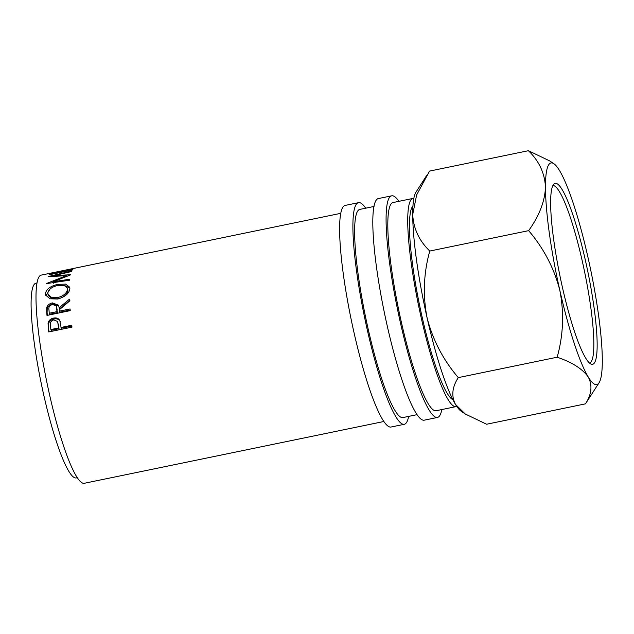 <?xml version="1.0" encoding="UTF-8"?>
<svg xmlns="http://www.w3.org/2000/svg" width="634" height="634" viewBox="0 0 634 634"><rect width="100%" height="100%" fill="white"/><g stroke="black" fill="none" stroke-linecap="round" stroke-linejoin="round"><path stroke-width="0.95" d="M585.348 260.186A92.374 14.075 -101.7 0 1 591.245 364.146A92.374 14.075 -101.7 0 1 562.429 287.384A92.374 14.075 -101.7 0 1 554.076 183.923A92.374 14.075 -101.7 0 1 585.348 260.186M589.549 363.108A90.662 13.813 78.3 0 0 582.258 261.026A90.662 13.813 78.3 0 0 552.927 185.548M408.645 416.395A113.153 17.237 -101.7 0 1 404.238 424.304A113.153 17.237 -101.7 0 1 367.348 330.14A113.153 17.237 -101.7 0 1 358.535 202.666A113.153 17.237 -101.7 0 1 365.707 208.182M404.238 424.304L390.964 427.039A113.153 17.237 -101.7 0 1 354.073 332.882A113.153 17.237 -101.7 0 1 345.253 205.4L358.535 202.666M441.835 409.548A113.153 17.237 -101.7 0 1 437.428 417.457A113.153 17.237 -101.7 0 1 400.537 323.292A113.153 17.237 -101.7 0 1 391.725 195.819A113.153 17.237 -101.7 0 1 398.897 201.343M437.428 417.457L424.154 420.191A113.153 17.237 -101.7 0 1 387.263 326.034A113.153 17.237 -101.7 0 1 378.443 198.553L391.725 195.819M452.89 399.697A99.435 15.145 -101.7 0 1 422.157 317.166A99.435 15.145 -101.7 0 1 412.948 206.01M77.245 477.735L76.207 477.949A99.435 15.145 -101.7 0 1 43.794 395.204A99.435 15.145 -101.7 0 1 36.043 283.176L37.073 282.962M456.726 406.339A106.298 16.191 -101.7 0 1 455.957 406.632A106.298 16.191 -101.7 0 1 421.301 318.181A106.298 16.191 -101.7 0 1 413.019 198.426A106.298 16.191 -101.7 0 1 413.844 198.394M455.957 406.632L436.049 410.745A106.298 16.191 -101.7 0 1 401.385 322.286A106.298 16.191 -101.7 0 1 393.104 202.531L413.019 198.426M416.982 414.676L402.859 417.584A106.298 16.191 -101.7 0 1 368.195 329.133A106.298 16.191 -101.7 0 1 359.914 209.378L374.044 206.462M48.239 327.826L48.073 323.102C48.715 320.439 50.554 318.767 53.581 318.094C56.695 317.507 58.788 318.419 59.873 320.836L60.84 325.971A106.298 16.191 -101.7 0 0 61.015 327.461L71.737 325.25A106.298 16.191 -101.7 0 0 71.967 327.144L48.739 331.939A106.298 16.191 -101.7 0 1 48.239 327.826L48.636 328.618L48.477 323.974C49.119 321.351 50.958 319.702 53.985 319.021C57.1 318.434 59.2 319.33 60.278 321.7M46.694 311.698L46.742 307.577C47.455 305.176 49.357 303.615 52.456 302.901L58.613 305.255L59.113 307.783L69.471 299.177A106.298 16.191 -101.7 0 0 69.558 301.055L59.255 309.804A106.298 16.191 -101.7 0 0 59.358 311.159L70.081 308.948A106.298 16.191 -101.7 0 0 70.223 310.636L46.987 315.423A106.298 16.191 -101.7 0 1 46.694 311.698L47.114 312.752L47.17 308.695C47.883 306.333 49.785 304.796 52.884 304.074L58.819 305.913M57.932 284.341L65.571 284.135L69.692 287.202L69.867 288.565C69.241 293.383 65.239 296.87 57.852 299.018L49.967 298.78L45.648 295.087L45.442 293.708C46.163 289.231 50.324 286.108 57.932 284.341L58.352 285.799M70.509 274.91L53.177 281.702L69.811 279.229A106.298 16.191 -101.7 0 0 69.708 280.204L46.631 283.588A106.298 16.191 -101.7 0 1 46.647 283.453L66.356 275.695L48.152 276.646A106.298 16.191 -101.7 0 1 48.184 276.567L71.745 271.011A106.298 16.191 -101.7 0 0 71.515 271.518L54.572 275.56L70.54 274.744A106.298 16.191 -101.7 0 0 70.509 274.91M50.815 273.167L53.201 272.675A106.298 16.191 -101.7 0 0 51.695 273.936L58.843 272.462A106.298 16.191 -101.7 0 1 60.349 271.201L62.726 270.71A106.298 16.191 -101.7 0 0 61.229 271.97L70.16 270.124A106.298 16.191 -101.7 0 1 71.666 268.871L74.051 268.38A106.298 16.191 -101.7 0 0 72.292 270.005L49.056 274.799A106.298 16.191 -101.7 0 1 50.815 273.167L51.069 274.379M383.792 421.515L84.235 483.298A106.298 16.191 -101.7 0 1 49.579 394.839A106.298 16.191 -101.7 0 1 41.297 275.093L340.854 213.309M455.505 404.421A113.153 17.237 78.3 0 0 461.108 411.197L465.245 413.986L455.505 404.421C451.178 396.099 452.113 387.16 458.295 377.61C443.198 359.938 432.792 340.006 427.086 317.816A113.153 17.237 78.3 0 0 455.505 404.421M528.645 230.649L429.773 251.04C423.623 273.032 422.727 295.293 427.086 317.816A113.153 17.237 -101.7 0 1 412.718 214.561L416.633 194.931L429.551 171.093L528.415 150.702C539.043 160.965 544.733 173.122 545.478 187.181A113.153 17.237 78.3 0 0 559.846 290.443A113.153 17.237 78.3 0 0 588.265 377.04A113.153 17.237 78.3 0 0 599.075 382.738A113.153 17.237 78.3 0 0 602.3 360.381A113.153 17.237 78.3 0 0 587.924 257.127A113.153 17.237 78.3 0 0 559.513 170.522A113.153 17.237 78.3 0 0 553.91 163.746A113.153 17.237 78.3 0 0 545.478 187.181C544.868 201.35 539.257 215.845 528.645 230.649C543.742 248.322 554.148 268.253 559.846 290.443C564.212 312.966 563.317 335.228 557.167 357.219C572.161 362.299 582.527 368.901 588.265 377.04C592.584 385.361 591.657 394.3 585.467 403.85L599.075 382.738M426.761 175.333L415.944 192.205A113.153 17.237 78.3 0 0 412.718 214.561C413.463 228.62 419.145 240.777 429.773 251.04M585.467 403.85L486.595 424.241L465.245 413.986M553.91 163.746L549.773 160.957L528.415 150.702M557.167 357.219L458.295 377.61M60.349 271.201L60.602 272.414M71.666 268.871L71.919 270.084M53.597 283.224L53.177 281.702M54.738 276.202L54.572 275.56M66.538 276.408L66.356 275.695M52.63 282.701L53.375 282.407M64.082 285.3L69.835 287.923M45.917 295.713L50.007 289.096M45.442 293.708L45.878 295.056M48.002 294.303L48.43 295.618L51.837 298.63L58.233 298.836C64.208 297.092 67.434 294.303 67.917 290.451L67.331 287.939L64.121 285.316L57.852 285.411C51.742 286.901 48.406 289.484 47.827 293.162L48.002 294.303L51.425 297.362L57.805 297.592C63.78 295.84 67.006 293.011 67.489 289.104L67.331 287.939M58.233 298.836L57.805 297.592M67.917 290.451L67.489 289.104M46.742 307.577L47.17 308.695M52.456 302.901L52.884 304.074M59.113 307.783L59.533 308.861L69.898 300.358M59.358 311.159L59.778 312.182L70.176 310.034M47.32 315.36A104.578 15.929 -101.7 0 1 47.114 312.752M49.238 313.244L49.65 314.266L57.393 312.673L56.355 306L52.527 304.423C49.563 305.525 48.382 307.316 48.976 309.804A106.298 16.191 -101.7 0 0 49.238 313.244L56.981 311.651L56.355 306M56.981 311.651L57.393 312.673M48.073 323.102L48.477 323.974M53.581 318.094L53.985 319.021M61.015 327.461L61.403 328.222L71.84 326.074M49.024 331.875A104.578 15.929 -101.7 0 1 48.636 328.618M50.886 329.553L51.275 330.314L59.025 328.713L57.623 321.501L53.763 319.853C50.831 320.994 49.729 322.96 50.443 325.757A106.298 16.191 -101.7 0 0 50.886 329.553L58.629 327.952L57.623 321.501M58.257 324.307L58.653 325.131M58.629 327.952L59.025 328.713M56.759 308.282L57.187 309.36"/></g></svg>
